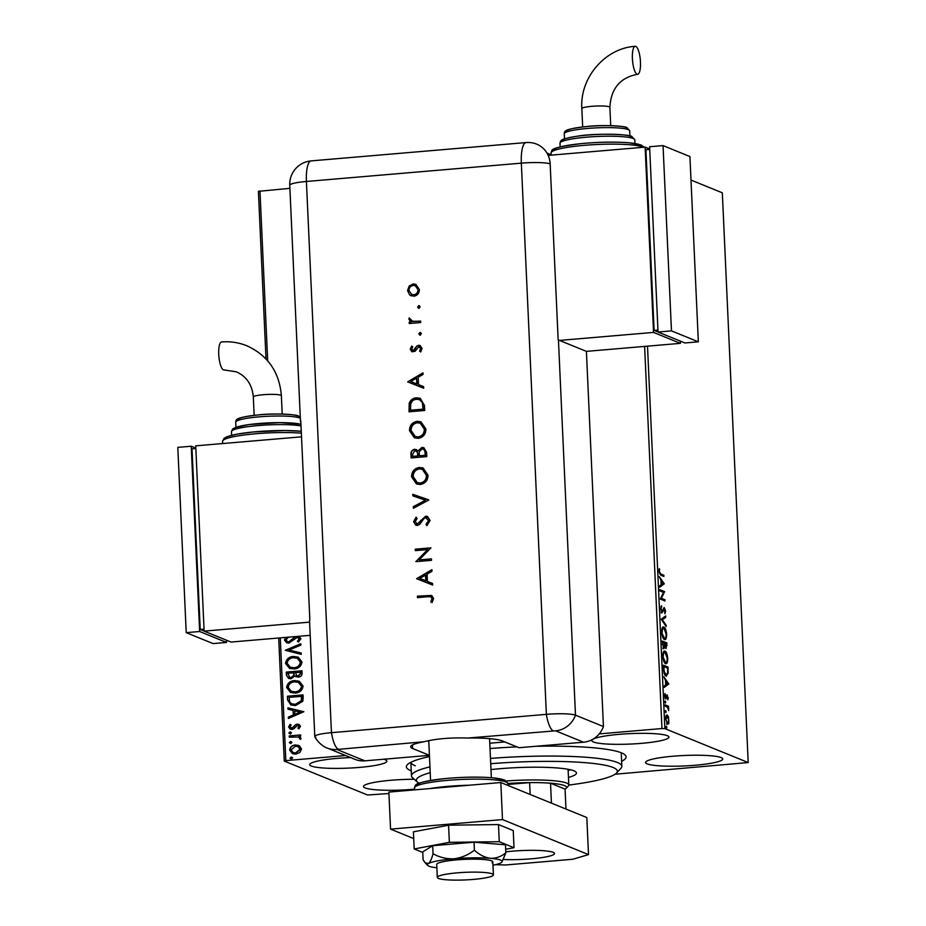 <?xml version="1.0" encoding="UTF-8"?>
<svg xmlns="http://www.w3.org/2000/svg" width="926" height="926" viewBox="0 0 926 926"><rect width="100%" height="100%" fill="white"/><g stroke="black" fill="none" stroke-linecap="round" stroke-linejoin="round"><path stroke-width="1.39" d="M535.645 746.287A109.974 14.885 -2.6 0 1 621.462 752.838A109.974 14.885 -2.6 0 1 624.969 754.84A109.974 14.885 -2.6 0 1 621.612 761.322M411.237 770.883A109.974 14.885 -2.6 0 1 411.005 770.779A109.974 14.885 -2.6 0 1 407.313 764.726A109.974 14.885 -2.6 0 1 429.479 756.542M350.618 757.572A38.603 5.22 177.4 0 0 309.735 764.644A38.603 5.22 177.4 0 0 311.368 766.045A38.603 5.22 177.4 0 0 354.033 767.816A38.603 5.22 177.4 0 0 386.871 761.149A38.603 5.22 177.4 0 0 385.251 759.748A38.603 5.22 177.4 0 0 383.711 759.239M647.216 763.881A38.603 5.22 177.4 0 0 689.882 765.64A38.603 5.22 177.4 0 0 722.72 758.973A38.603 5.22 177.4 0 0 721.099 757.584A38.603 5.22 177.4 0 0 678.434 755.813A38.603 5.22 177.4 0 0 645.584 762.48A38.603 5.22 177.4 0 0 647.216 763.881M593.462 741.992A38.603 5.22 177.4 0 0 636.116 743.752A38.603 5.22 177.4 0 0 668.966 737.084A38.603 5.22 177.4 0 0 667.345 735.695A38.603 5.22 177.4 0 0 624.68 733.924A38.603 5.22 177.4 0 0 591.83 740.592A38.603 5.22 177.4 0 0 593.462 741.992M414.246 779.275A38.603 5.22 177.4 0 0 363.501 786.533A38.603 5.22 177.4 0 0 365.122 787.933A38.603 5.22 177.4 0 0 414.57 789.172M647.505 346.162L664.868 728.623L748.196 762.549L615.072 774.229M388.932 793.513L367.587 795.006L284.27 761.079L278.68 638.002M299.457 745.847L301.506 749.053L299.769 752.572L295.753 754.134L292.523 753.695L289.653 750.06C290.185 746.923 292.084 745.233 295.336 744.99L298.623 745.43M289.213 735.915L300.661 734.931L300.719 736.182L299.029 736.332L301.019 738.335L300.672 739.318L298.473 737.027L289.271 737.154L289.213 735.915L300.672 735.07M300.475 726.273L298.948 728.82L297.94 728.172L299.063 726.47L297.466 725.405L293.785 728.855L292.037 729.41L290.255 729.179L288.611 727.06L290.046 724.363L291.134 724.989L290.012 726.806L291.921 728.172L295.614 724.711L297.362 724.155L299.017 724.375L300.475 726.273M298.415 725.579L297.466 725.405M291.123 728.091L292.998 727.778M287.581 699.987L287.407 696.213L303.08 694.882L303.196 697.336L302.802 701.237L295.498 705.543L290.833 704.941L287.581 699.987L287.407 696.213M286.308 672.102L301.98 670.771L302.084 673.063C302.084 675.54 300.846 676.894 298.369 677.126L294.966 675.887L291.077 678.793L288.715 678.48L286.458 675.343L286.308 672.102L301.992 670.899M285.324 650.283L300.753 643.744L300.823 645.109L289.109 650.064L301.181 652.992L301.239 654.346L285.324 650.283L300.765 643.964M280.265 637.864L285.833 760.616L345.572 755.523M489.773 743.219L504.82 741.934M599.215 733.89L661.963 728.542L644.612 346.405M266.005 358.941L258.4 191.346L289.896 188.337M259.963 190.883L267.683 360.804M298.832 636.278L300.927 638.708L298.427 642.065L297.408 641.174L299.329 638.836L297.269 637.366L288.854 643.095L286.643 642.794L284.456 640.028L285.694 637.401M288.553 637.042L286.053 639.808L287.43 641.649L288.819 641.845L295.487 636.567M298.461 637.574L297.269 637.366M293.403 656.476L298.149 657.136L301.992 661.928C301.216 666.303 298.566 668.641 294.04 668.942L289.479 668.34L285.521 663.433C286.308 659.115 288.935 656.8 293.403 656.476L298.288 657.194M294.491 680.587L299.248 681.247L303.08 686.039C302.304 690.414 299.665 692.752 295.139 693.053L290.567 692.451L286.609 687.543C287.407 683.226 290.035 680.911 294.491 680.587L299.376 681.304M303.844 711.712L288.414 718.449L288.356 717.094L293.299 714.999L293.091 710.45L287.998 709.212L287.94 707.858L303.844 711.712M290.498 734.052L289.144 733.126L290.405 731.98L291.493 732.802L290.232 733.948L288.877 733.022L290.139 731.864L291.493 732.802M290.232 733.948L289.144 733.126M290.938 743.613L289.583 742.687L290.833 741.541L291.921 742.363L290.66 743.509L289.306 742.583L290.567 741.425L291.921 742.363M290.66 743.509L289.583 742.687M291.644 759.204L290.289 758.278L291.551 757.132L292.628 757.943L291.377 759.1L290.023 758.174L291.273 757.017L292.628 757.943M291.377 759.1L290.289 758.278M668.526 716.817L668.838 723.542L667.669 724.248L665.69 718.958C665.759 715.96 666.28 714.675 667.252 715.103L668.526 716.817L667.889 716.874M668.178 722.94L667.935 723.611L668.838 723.542L667.669 724.248M665.111 704.848L668.549 706.249L668.688 710.589L667.507 707.244L665.169 706.098L665.111 704.848M668.213 697.637L667.831 699.836L667.276 696.144L665.759 698.991L664.648 695.958L664.995 693.586L665.69 697.741L667.206 694.894L667.796 697.672M667.276 696.144L666.303 696.375M664.972 697.799L666.002 697.579M663.479 668.919L663.305 665.157L668.016 667.067L668.132 673.318L666.049 676.061C664.706 675.702 663.849 673.318 663.479 668.919M666.627 676.165L666.049 676.061M662.217 641.047L666.917 642.957L666.025 648.513L664.961 646.58L663.873 648.651L662.217 641.047M661.222 619.216L665.69 615.94L665.748 617.295L662.368 619.783L666.107 625.177L666.176 626.543L661.222 619.216M659.937 590.95L659.879 589.712L664.59 591.621L661.442 598.3L664.949 599.724L665.007 600.974L660.307 599.064L663.433 592.374L659.937 590.95M660.713 573.923L663.838 575.208L663.896 576.447L660.724 575.162L658.942 571.516L659.347 568.68L659.416 571.701L660.713 573.923L659.81 574.004L663.838 575.208M748.196 762.549L722.326 192.816L690.993 180.061M664.231 583.727L659.763 587.211L659.706 585.857L661.141 584.804L660.933 580.255L659.289 576.609L664.231 583.727L663.34 584.005L664.231 583.936M660.632 608.891L661.5 605.662L661.118 608.995L662.009 611.588L664.359 607.641L665.586 610.986L664.926 613.799L664.428 608.903L662.067 612.827L660.632 608.891M661.199 611.658L662.46 611.368M664.428 608.903L663.155 609.47M662.947 627.099L663.861 627.029C665.204 627.481 666.13 629.877 666.639 634.206C666.546 638.373 665.817 640.144 664.451 639.507C663.109 639.044 662.194 636.637 661.696 632.284C661.801 628.175 662.518 626.427 663.861 627.029L663.363 626.948M665.4 652.622L664.069 651.21L664.961 651.14C666.292 651.591 667.218 653.987 667.727 658.305C667.634 662.484 666.905 664.255 665.551 663.618C664.208 663.155 663.294 660.747 662.796 656.395C662.9 652.286 663.618 650.538 664.961 651.14L664.463 651.059M668.78 683.909L664.312 687.393L664.255 686.039L665.69 684.985L665.481 680.425L663.838 676.79L668.78 683.909L667.889 684.187L668.78 684.117M665.123 701.051L665.701 702.232L665.354 703.112L665.262 701.04L664.914 701.92M664.961 702.302L665.701 702.232L665.354 703.112M665.551 710.612L666.141 711.793L665.794 712.673L665.701 710.601L665.354 711.481M665.389 711.862L666.141 711.793L665.794 712.673M666.257 726.204L666.847 727.385L666.5 728.264L666.407 726.192L666.06 727.072M666.107 727.454L666.847 727.385L666.5 728.264M490.016 748.521A109.974 14.885 -2.6 0 1 516.974 746.888M664.868 728.623L661.963 728.542M285.833 760.616L284.27 761.079M430.22 772.666A100.61 13.612 177.4 0 0 417.383 782.088L412.545 777.747A105.298 14.249 -2.6 0 1 411.468 775.849L410.855 762.295A105.298 14.249 177.4 0 0 415.276 765.767M662.947 575.278L662.981 576.076M659.104 569.513L659.729 569.455M663.34 584.005L659.74 586.656M660.933 580.359L661.372 580.984M661.129 584.503L663.329 583.797M660.967 581.019L661.592 584.468M663.097 583.368L661.442 580.984M659.902 590.151L664.59 591.621M663.687 591.702L664.602 591.888M663.699 591.957L660.551 598.381L661.442 598.3M660.551 598.381L664.949 599.724M664.058 599.805L664.092 600.604M660.851 606.727L661.777 606.773M663.722 607.907L664.289 608.88L663.386 608.961M663.537 608.972L662.958 609.482L663.537 608.972M662.727 610.813L663.456 610.755M662.565 610.824L661.164 612.908M664.822 616.577L664.856 617.376L665.748 617.295M664.856 617.376L662.368 619.783M665.273 625.258L666.107 625.177M662.97 627.11L664.301 628.511M665.424 637.956L664.498 639.519M663.132 638.107L664.393 638.257C665.481 638.755 666.06 637.354 666.153 634.055L663.919 628.279L662.032 628.638M663.502 638.338L664.393 638.257L661.708 632.481M663.919 628.279C662.854 627.782 662.264 629.171 662.183 632.435M662.229 641.498L666.917 642.957M666.025 643.038L666.06 643.836M666.107 647.297L665.771 648.35M664.058 646.661L662.97 648.732M662.345 643.952L663.815 647.413L663.213 647.459M666.546 645.306L666.488 644.01L664.984 643.396L665.956 647.262L667.021 645.248M663.074 647.505L663.977 647.436L664.567 645.792L664.498 643.2L662.75 642.482L662.819 643.917M666.512 662.067L665.597 663.629M664.22 662.217L665.493 662.368C666.57 662.866 667.16 661.465 667.252 658.166L665.018 652.39L663.132 652.749M664.602 662.449L665.493 662.368L662.808 656.592M665.018 652.39C663.942 651.892 663.363 653.281 663.271 656.546M663.329 665.609L668.016 667.067M667.114 667.148L667.148 667.947M667.53 673.364L668.132 673.318M667.044 674.556L666.153 676.096M665.1 674.892L666.465 674.892L667.658 672.473L667.588 668.121L663.849 666.593L664.173 671.327L666.002 674.822L664.694 674.649M667.889 684.187L664.289 686.826M665.481 680.529L665.921 681.166M666.141 684.65L667.646 683.538L665.991 681.154L665.678 684.684M666.083 696.398L667.114 696.155M665.794 697.498L665.377 698.875M664.718 694.488L665.343 694.431M666.616 695.206L667.067 696.144M665.134 705.299L668.549 706.249M667.658 706.33L667.692 707.325M667.935 723.611L666.778 724.329M666.361 715.185L667.634 716.898M666.616 723.032L667.889 723.056L668.827 720.243L667.31 716.354L665.863 716.492M666.72 723.079L667.611 723.009L665.701 719.166M667.31 716.354L666.118 719.132M286.782 642.841L284.456 640.028M284.722 640.144L286.134 637.366M287.569 641.695L288.819 641.845M289.086 641.95L290.336 641.301M290.602 641.417L294.781 636.972M295.058 637.076L296.158 636.509M298.693 636.289L299.306 636.463M298.508 642.019L297.408 641.174M297.686 641.29L299.329 638.836M299.596 638.94L297.535 637.482M301.181 653.038L289.109 650.064M289.606 668.387L285.521 663.433M285.787 663.537C286.574 659.231 289.201 656.904 293.669 656.592M290.347 667.241L294.26 667.808C297.848 667.553 299.978 665.701 300.649 662.229L297.385 658.293M293.993 667.692C297.582 667.449 299.711 665.586 300.383 662.113L297.258 658.236L293.461 657.726C289.896 657.969 287.778 659.81 287.118 663.247L290.208 667.183L294.26 667.808M296.389 676.894L294.966 675.887M288.854 678.527L286.458 675.343M286.724 675.459L286.585 672.218M289.676 677.381L291.296 677.658L294.005 675.459L294.074 672.832L287.974 673.214L289.549 677.334L291.03 677.543L293.739 675.343L293.808 672.716M296.933 675.725L298.554 675.992L300.765 673.549L300.707 672.264L295.406 672.577L296.795 675.679L298.288 675.887L300.487 673.445L300.429 672.149M290.706 692.498L286.609 687.543M286.875 687.648C287.673 683.342 290.301 681.015 294.769 680.691M291.435 691.352L295.348 691.919C298.936 691.664 301.077 689.812 301.749 686.34L298.485 682.404M295.081 691.803C298.67 691.56 300.8 689.696 301.471 686.224L298.346 682.346L294.561 681.837C290.984 682.08 288.877 683.92 288.217 687.358L291.296 691.294L295.348 691.919M287.673 696.329L303.08 695.009M290.961 704.999L287.847 700.091M291.968 703.91L295.718 704.397L301.552 700.82L301.795 696.375L289.074 697.324L289.688 701.966L291.829 703.853L295.44 704.292L301.286 700.704L301.529 696.259M288.68 718.345L288.356 717.094M288.623 717.21L293.299 714.999M293.577 715.115L293.091 710.45M288.264 709.281L287.94 707.858M288.206 707.962L303.844 711.758M294.885 714.328L300.337 712.244L294.723 710.844L294.885 714.328L300.07 712.14M298.994 728.785L297.94 728.172M298.207 728.287L299.063 726.47M299.341 726.586L297.744 725.509M290.394 729.237L288.611 727.06M288.877 727.176L290.313 724.479M291.25 728.149L292.188 728.276M293.264 727.894L294.121 726.354M294.387 726.459L295.614 724.711M295.88 724.815L297.362 724.155M297.628 724.271L299.156 724.433M299.688 738.936L299.607 738.253M299.874 738.358L298.6 737.084M289.525 737.142L289.479 736.02M292.662 753.741L289.653 750.06M289.919 750.176C290.463 747.039 292.35 745.337 295.602 745.094L295.336 744.99M295.602 745.094L299.723 745.962M293.229 752.583L295.961 753L300.371 749.284L298.091 746.634M295.683 752.884L300.093 749.169L297.964 746.576L295.382 746.24L291.053 749.944L293.091 752.525L295.961 753M568.807 785.063A100.61 13.612 177.4 0 0 616.519 773.048A100.61 13.612 177.4 0 0 526.917 761.704A100.61 13.612 177.4 0 0 490.711 763.718M417.383 782.088A100.61 13.612 177.4 0 0 419.119 783.246M411.468 775.849A105.298 14.249 -2.6 0 1 429.953 766.867M490.467 758.429A105.298 14.249 -2.6 0 1 527.172 756.415A105.298 14.249 -2.6 0 1 621.844 766.3A105.298 14.249 -2.6 0 1 620.941 768.291L616.519 773.048M568.159 770.501A59.669 8.068 177.4 0 0 570.497 769.795M490.977 769.587A59.669 8.068 -2.6 0 1 522.831 767.399A59.669 8.068 -2.6 0 1 576.47 773.002A59.669 8.068 -2.6 0 1 568.471 777.446M551.433 803.131L550.53 783.211L565.057 789.126A49.136 6.644 177.4 0 0 566.156 788.304A49.136 6.644 177.4 0 0 564.513 785.595A49.136 6.644 177.4 0 0 550.53 783.211A49.136 6.644 177.4 0 0 529.614 782.609A49.136 6.644 177.4 0 0 507.992 783.5M506.441 780.965A51.474 6.968 -2.6 0 1 566.643 783.083A51.474 6.968 -2.6 0 1 568.807 784.947A51.474 6.968 -2.6 0 1 568.379 785.919L566.156 788.304M530.158 794.473L529.614 782.609L508.05 784.449M565.057 789.126L565.971 809.058M492.227 873.831A28.081 3.797 177.4 0 0 461.206 872.547A28.081 3.797 177.4 0 0 437.315 877.397A28.081 3.797 177.4 0 0 438.496 878.415A28.081 3.797 177.4 0 0 469.517 879.7A28.081 3.797 177.4 0 0 493.408 874.85A28.081 3.797 177.4 0 0 492.227 873.831M428.773 740.777A30.419 4.121 177.4 0 0 428.773 740.858L430.567 780.444M505.781 851.839A32.757 4.433 -2.6 0 1 553.123 852.325A32.757 4.433 -2.6 0 1 554.512 853.506A32.757 4.433 -2.6 0 1 537.254 858.217A32.757 4.433 -2.6 0 1 503.512 859.49M413.714 838.562L390.552 829.129L388.874 792.077L500.816 782.528L586.818 817.542L588.508 854.605L572.835 859.247L505.665 864.977L495.468 864.687M390.552 829.129L502.494 819.579L588.508 854.605M500.816 782.528L502.494 819.579M505.665 849.281L514.011 847.707L513.236 830.564L498.489 824.568L448.578 825.193L413.413 831.826L414.188 848.957L422.765 852.452M514.011 847.707L499.264 841.699L498.489 824.568M499.264 841.699L449.353 842.336L448.578 825.193M449.353 842.336L414.188 848.957M492.076 862.812A28.081 3.797 177.4 0 0 492.817 861.886A28.081 3.797 177.4 0 0 467.931 859.235A28.081 3.797 177.4 0 0 437.477 863.495A28.081 3.797 177.4 0 0 436.725 864.433L437.315 877.397M502.031 861.932L505.827 852.8L505.469 844.801L474.031 842.197L432.662 845.716L422.742 851.862L423.101 859.849L425.08 862.673L428.379 863.611A37.434 5.07 177.4 0 0 427.65 865.416A37.434 5.07 177.4 0 0 436.875 867.778M505.827 852.8C501.244 856.619 496.105 858.46 490.421 858.321C484.738 857.522 479.39 854.814 474.39 850.184L474.031 842.197M474.39 850.184C468.301 854.929 461.507 857.8 454.018 858.772C446.552 859.085 439.549 857.395 433.032 853.714L432.662 845.716M433.032 853.714C431.701 858.877 430.15 862.175 428.379 863.611A37.434 5.07 177.4 0 1 454.018 858.772A37.434 5.07 177.4 0 1 490.421 858.321A37.434 5.07 177.4 0 1 501.95 862.048L502.216 861.701M492.979 865.231A37.434 5.07 177.4 0 0 501.174 862.696A37.434 5.07 177.4 0 0 501.95 862.048M364.879 760.848L429.433 755.338L412.637 748.497A46.798 6.332 177.4 0 1 410.669 746.807A46.798 6.332 177.4 0 1 423.761 741.784L336.925 749.47L364.879 760.848A23.393 22.247 112.2 0 1 355.005 759.355L327.052 747.976A23.393 22.247 -67.8 0 0 336.925 749.47M467.642 738.045A46.798 6.332 177.4 0 1 502.193 740.869L518.988 747.71L583.542 742.201L555.588 730.822L467.642 738.045C450.661 737.478 436.042 738.728 423.761 741.784M558.447 339.992L575.486 715.173A23.393 3.172 177.4 0 0 546.375 714.351L521.338 163.15L306.413 181.473A23.393 6.528 85.1 0 1 311.148 160.892L526.072 142.569A23.393 23.393 0 0 1 534.013 143.252A23.381 22.224 112.2 0 1 550.16 163.867L558.158 339.877A23.393 3.172 -2.6 0 1 558.447 339.992L586.401 351.371L603.439 726.551L575.486 715.173L603.439 726.551A23.393 22.247 112.2 0 1 583.542 742.201M427.708 740.997L428.796 741.437M555.588 730.822A23.393 22.247 112.2 0 0 575.486 715.173A23.393 3.172 177.4 0 0 546.375 714.351L331.45 732.674A23.393 3.172 177.4 0 0 314.84 736.656C318.66 744.481 326.971 748.254 327.052 747.976M418.946 308.3L417.58 307.062L418.818 305.603L420.196 306.842L418.378 308.219M419.212 308.416L417.846 307.177L419.385 305.673M420.161 335.119L418.795 333.881L420.045 332.411L421.411 333.649L419.594 335.038M420.427 335.224L419.061 333.985L420.601 332.492M407.66 381.871L422.985 372.854L423.055 374.428L418.147 377.252L418.483 384.603L423.61 386.64L423.68 388.225L407.66 381.871M418.158 438.357L414.42 437.813L409.477 430.648C409.639 425.335 412.255 422.233 417.313 421.318L420.971 421.828L425.948 429.108C425.752 434.352 423.159 437.431 418.158 438.357M420.254 484.495L416.515 483.951L411.572 476.786C411.734 471.484 414.35 468.371 419.409 467.468L423.066 467.977L428.043 475.258C427.847 480.49 425.254 483.58 420.254 484.495M430.092 520.447L426.886 525.667L426.029 524.359L428.483 520.574L425.682 517.634L424.177 518.34L419.791 524.313L417.452 525.424L415.832 525.192L413.609 521.743L416.063 517.194L417.094 518.433L415.23 521.766L417.313 523.977L425.636 516.176L427.407 516.43L430.092 520.447M426.886 517.854L425.682 517.634M416.642 523.908L419.293 522.739M416.596 578.704L431.921 569.675L431.991 571.261L427.083 574.085L427.418 581.435L432.546 583.473L432.627 585.058L416.596 578.704M553.158 730.753A23.393 6.528 85.1 0 1 546.375 714.351L331.45 732.674A23.393 3.172 177.4 0 0 314.794 736.471A23.393 3.172 177.4 0 0 315.778 737.316M427.881 596.726L417.464 597.617L417.394 596.159L431.655 595.441L433.634 598.566L432.014 602.629L430.764 601.877L432.025 598.624L430.775 596.83L427.881 596.726M431.435 558.864L431.504 560.323L415.832 561.654L427.662 549.593L415.323 550.646L415.265 549.187L430.937 547.856L419.131 559.917L431.435 558.864M428.761 500.052L413.401 508.247L413.332 506.684L425.439 500.225L412.846 495.873L412.764 494.322L428.761 500.052M426.793 456.611L411.121 457.942L410.97 454.782C410.658 451.784 411.873 449.955 414.628 449.295L418.043 450.893L421.909 447.432L423.807 447.698L426.585 452.224L426.793 456.611M424.467 405.449L424.698 410.473L409.026 411.804L409.211 403.342C410.484 399.928 412.903 398.087 416.457 397.821L420.277 398.33L424.467 405.449M410.218 349.229L411.711 346.058L412.73 346.961L411.619 349.114L413.227 350.526L416.862 345.965L420.057 345.456L422.082 348.454L420.682 351.973L419.582 351.093L420.682 348.651L418.737 346.718L415.091 351.278L411.931 351.776L410.218 349.229L411.977 346.174M412.683 350.468L414.258 350.028M419.605 346.88L418.737 346.718M420.705 322.549L409.246 323.533L409.188 322.074L410.866 321.924L408.852 319.204L409.188 317.896L412.846 321.496L420.635 321.09L420.705 322.549M411.977 321.276L420.647 321.229M409.651 294.943L407.556 290.59L409.234 285.937L413.227 283.958L415.832 284.34L419.409 289.583C419.281 293.357 417.406 295.568 413.795 296.227L409.651 294.943L407.556 290.59M550.519 155.198L550.484 154.492L546.942 153.045M314.794 736.471L309.527 620.675A23.393 3.172 -2.6 0 1 309.851 620.119L300.8 420.948A23.393 3.172 177.4 0 0 300.487 421.504A23.393 3.172 177.4 0 0 300.846 422.024M417.719 597.594L417.394 596.159M417.661 596.275L431.782 595.499M432.037 602.595L430.764 601.877M431.03 601.993L431.852 599.712M432.118 599.817L432.025 598.624M432.292 598.74L430.914 596.888M416.862 578.6L431.933 569.93M432.546 583.473L427.418 581.435M419.652 578.356L426.041 580.891L425.775 575.092L419.652 578.356L425.775 580.776L425.509 574.988M416.087 561.469L427.662 549.593M415.589 550.623L415.265 549.187M415.531 549.303L430.937 547.984M431.435 559.003L419.131 559.917M427.025 525.574L426.029 524.359M426.307 524.475L428.483 520.574M428.75 520.69L425.948 517.738M415.971 525.239L413.609 521.743M413.876 521.847L416.341 517.31M416.769 523.966L417.591 524.081M419.559 522.843L420.751 520.424M421.029 520.528L425.636 516.176M425.914 516.28L427.534 516.488M413.656 508.108L413.332 506.684M413.598 506.8L425.439 500.225M413.112 495.966L412.764 494.322M413.042 494.426L428.75 499.855M416.654 484.009L411.572 476.786M411.839 476.902C412.001 471.589 414.616 468.475 419.675 467.572L419.409 467.468M419.675 467.572L423.205 468.024M417.406 482.689L420.45 483.152C424.502 482.365 426.585 479.83 426.701 475.559L422.545 469.389M419.478 468.915C415.404 469.714 413.309 472.272 413.17 476.577L417.279 482.631L420.184 483.048C424.224 482.249 426.307 479.726 426.435 475.455L422.406 469.332L419.478 468.915M411.375 457.919L411.248 454.897C410.924 451.9 412.139 450.071 414.894 449.411L414.628 449.295M414.894 449.411L416.573 449.619M421.909 447.432L418.043 450.893M422.175 447.536L423.946 447.756M425.289 453.335L425.022 453.219C425.184 450.707 424.166 449.26 421.978 448.879L419.293 451.772L419.293 455.789L425.381 455.407L425.289 453.335C425.451 450.823 424.432 449.376 422.244 448.994M421.978 448.879L423.194 449.11M417.904 455.06L417.638 454.944C417.811 452.513 416.839 451.112 414.721 450.754L412.568 454.377L412.66 456.356L417.95 456.032L417.904 455.06C418.077 452.617 417.105 451.228 414.987 450.858M414.721 450.754L415.936 450.974M417.95 456.032L417.638 454.944M412.66 456.356L417.684 455.928M425.381 455.407L425.022 453.219M419.293 455.789L425.115 455.291M414.559 437.871L409.477 430.648M409.743 430.764C409.905 425.451 412.521 422.337 417.58 421.434L417.313 421.318M417.58 421.434L421.11 421.886M415.311 436.551L418.355 437.014C422.406 436.227 424.49 433.692 424.606 429.421L420.45 423.251M417.383 422.777C413.309 423.576 411.213 426.122 411.075 430.44L415.184 436.493L418.089 436.898C422.129 436.111 424.212 433.576 424.34 429.305L420.311 423.194L417.383 422.777M409.28 411.781L409.211 403.342M409.477 403.447C410.75 400.044 413.17 398.203 416.723 397.925L416.457 397.821M416.723 397.925L420.416 398.388M422.592 402.798L419.466 399.662L416.515 399.268C413.552 399.546 411.619 401.132 410.727 404.049L410.565 410.218L423.286 409.257L422.592 402.798L419.594 399.719M410.565 410.218L423.02 409.153L422.325 402.694M407.926 381.778L422.997 373.109M423.61 386.64L418.483 384.603M410.716 381.524L417.105 384.058L416.573 378.155L410.716 381.524L416.839 383.954L416.573 378.155M412.822 350.526L413.505 350.63M414.524 350.144L416.862 345.965M417.14 346.081L418.61 345.259M418.888 345.375L420.196 345.525M420.74 351.915L419.582 351.093M419.848 351.209L420.682 348.651M420.948 348.755L419.003 346.822M412.07 351.834L410.484 349.345M409.512 323.51L409.188 322.074M409.454 322.179L410.866 321.924M411.132 322.04L408.852 319.204M409.118 319.308L409.454 318.012M412.105 321.322L413.112 321.611M407.822 290.706L409.234 285.937M409.5 286.041L413.227 283.958M413.505 284.074L415.971 284.398M411.271 295.892L409.917 295.058M411.873 294.537L414.003 294.873C416.746 294.375 418.17 292.697 418.274 289.815L415.427 285.764M413.309 285.416C410.554 285.914 409.107 287.604 408.956 290.486L411.734 294.491L413.737 294.769C416.48 294.271 417.904 292.581 417.996 289.711L415.299 285.706L413.309 285.416M281.365 395.726C279.409 372.09 267.903 355.445 246.848 345.78C238.746 342.516 230.331 341.243 221.58 341.96A14.04 3.912 85.1 0 0 218.791 355.295A14.04 3.912 85.1 0 0 223.409 369.844A14.04 3.912 85.1 0 0 223.965 369.937L236.257 371.789C246.524 376.361 252.208 384.765 253.319 396.999A14.04 1.898 177.4 0 1 263.308 394.719A14.04 1.898 177.4 0 1 280.775 395.217A14.04 1.898 177.4 0 1 281.365 395.726L282.199 414.061M301.517 436.829L195.722 445.846L204.125 631.127L231.014 642.065L310.198 635.317M204.125 631.127L309.597 622.133M204.125 631.057L200.224 629.46L204.044 629.136M200.224 629.46L192.018 448.821L195.837 448.497M199.657 631.509L186.219 632.655L213.096 643.593L226.534 642.447L199.657 631.509L191.242 446.228L195.814 448.091M186.219 632.655L177.804 447.374L191.242 446.228M226.43 640.202L226.534 642.447M635.803 46.393A14.04 3.912 -94.9 0 1 640.41 60.942A14.04 3.912 -94.9 0 1 637.632 74.277A14.04 3.912 -94.9 0 1 637.065 74.184A14.04 3.912 -94.9 0 1 632.458 59.634A14.04 3.912 -94.9 0 1 635.248 46.3A14.04 3.912 -94.9 0 1 635.803 46.393M548.169 155.394L645.133 147.13L653.548 332.411L559.524 340.421M680.332 341.104L680.425 343.349L653.548 332.411M649.716 148.993L645.133 147.13M649.739 149.399L645.92 149.723L654.115 330.362L658.027 331.959M680.425 343.349L586.401 351.371M657.935 330.038L654.115 330.362M658.027 332.029L684.904 342.967L698.343 341.821L689.928 156.552L663.051 145.602L649.612 146.748L658.027 332.029L671.466 330.883L698.343 341.821M663.051 145.602L671.466 330.883M666.049 697.475L666.685 697.417M429.814 788.582A46.798 6.332 -2.6 0 1 469.1 785.236M416.816 785.815A44.46 6.019 -2.6 0 1 453.416 777.898A44.46 6.019 -2.6 0 1 503.698 779.854M506.036 781.984A46.798 6.332 177.4 0 0 454.33 779.842A46.798 6.332 177.4 0 0 414.512 787.922C416.225 785.144 409.952 783.072 444.955 778.581C462.722 776.96 478.615 776.694 492.62 777.794L504.682 780.005L508.015 783.674A46.798 6.332 177.4 0 0 506.036 781.984M300.487 421.504L289.757 185.269A23.393 3.172 177.4 0 1 306.413 181.473L331.45 732.674A23.393 6.528 85.1 0 0 338.233 749.076M412.475 744.944L412.637 748.497M550.16 163.867A23.393 3.172 177.4 0 0 521.338 163.15A23.393 6.528 85.1 0 1 526.072 142.569M301.355 433.171A46.798 6.332 177.4 0 0 250.633 434.236A46.798 6.332 177.4 0 0 222.541 441.343L224.104 438.287L226.87 436.759L236.674 434.201L252.983 431.991L284.676 430.544L301.274 431.261A44.46 6.019 -2.6 0 0 251.432 432.164A44.46 6.019 -2.6 0 0 224.844 439.225M301.031 425.925A37.434 5.07 177.4 0 0 258.863 425.509A37.434 5.07 177.4 0 0 231.465 431.643L232.646 429.039L235.077 427.615L249.036 424.548L279.965 422.603L300.95 424.189M233.908 429.71A35.095 4.746 -2.6 0 1 259.801 423.437A35.095 4.746 -2.6 0 1 300.95 424.316M300.337 418.274A32.757 4.433 177.4 0 0 299.793 418.02A32.757 4.433 177.4 0 0 263.597 416.515A32.757 4.433 177.4 0 0 235.725 422.175C235.783 418.865 237.45 417.394 258.586 414.883C274.258 412.984 297.605 414.547 298.438 416.04L300.29 417.221M238.283 420.311A30.419 4.121 -2.6 0 1 261.745 414.64A30.419 4.121 -2.6 0 1 297.443 415.89M637.632 74.277C620.212 77.495 610.963 88.502 609.887 107.323A14.04 1.898 177.4 0 0 609.296 106.814A14.04 1.898 177.4 0 0 591.83 106.316A14.04 1.898 177.4 0 0 581.841 108.597C579.711 77.888 605.002 48.152 635.248 46.3M643.246 147.292A46.798 6.332 177.4 0 0 642.586 146.991A46.798 6.332 177.4 0 0 590.881 144.85A46.798 6.332 177.4 0 0 551.063 152.929L551.167 155.14M559.987 143.241C560.728 140.243 559.617 139.189 577.558 136.145C596.599 132.904 631.011 134.42 631.856 136.516L634.796 139.849A37.434 5.07 177.4 0 0 633.21 138.495A37.434 5.07 177.4 0 0 591.841 136.782A37.434 5.07 177.4 0 0 559.987 143.241L560.161 146.875M564.247 133.772C564.304 130.462 565.971 128.98 587.107 126.48C602.78 124.582 626.126 126.144 626.96 127.638L629.692 130.797A32.757 4.433 177.4 0 0 628.314 129.605A32.757 4.433 177.4 0 0 592.119 128.112A32.757 4.433 177.4 0 0 564.247 133.772L564.478 138.865M553.366 150.822A44.46 6.019 -2.6 0 1 589.966 142.905A44.46 6.019 -2.6 0 1 640.248 144.861M562.429 141.308A35.095 4.746 -2.6 0 1 590.302 134.883A35.095 4.746 -2.6 0 1 630.872 136.365M566.805 131.909A30.419 4.121 -2.6 0 1 590.267 126.237A30.419 4.121 -2.6 0 1 625.976 127.487M662.148 611.611L661.257 611.681M667.195 696.132L666.292 696.213M665.794 697.753L664.891 697.834M621.844 766.3L621.219 752.745M568.807 784.947L568.101 769.298M491.347 777.69L489.565 738.647M493.408 874.85L492.817 861.886M414.605 789.878L414.512 787.922M508.096 785.491L508.015 783.674M427.65 865.416L425.08 862.673M311.148 160.892A23.393 23.393 0 0 0 289.757 185.269M235.725 422.175L235.956 427.28M231.465 431.643L231.639 435.289M222.541 441.343L222.645 443.554M254.152 415.334L253.319 396.999M582.674 126.931L581.841 108.597M644.126 147.222L641.232 145.012L629.171 142.801C615.165 141.701 599.284 141.967 581.505 143.588C546.502 148.079 552.787 150.151 551.063 152.929M629.692 130.797L629.923 135.902M634.796 139.849L634.958 143.484M610.72 125.658L609.887 107.323"/></g></svg>
